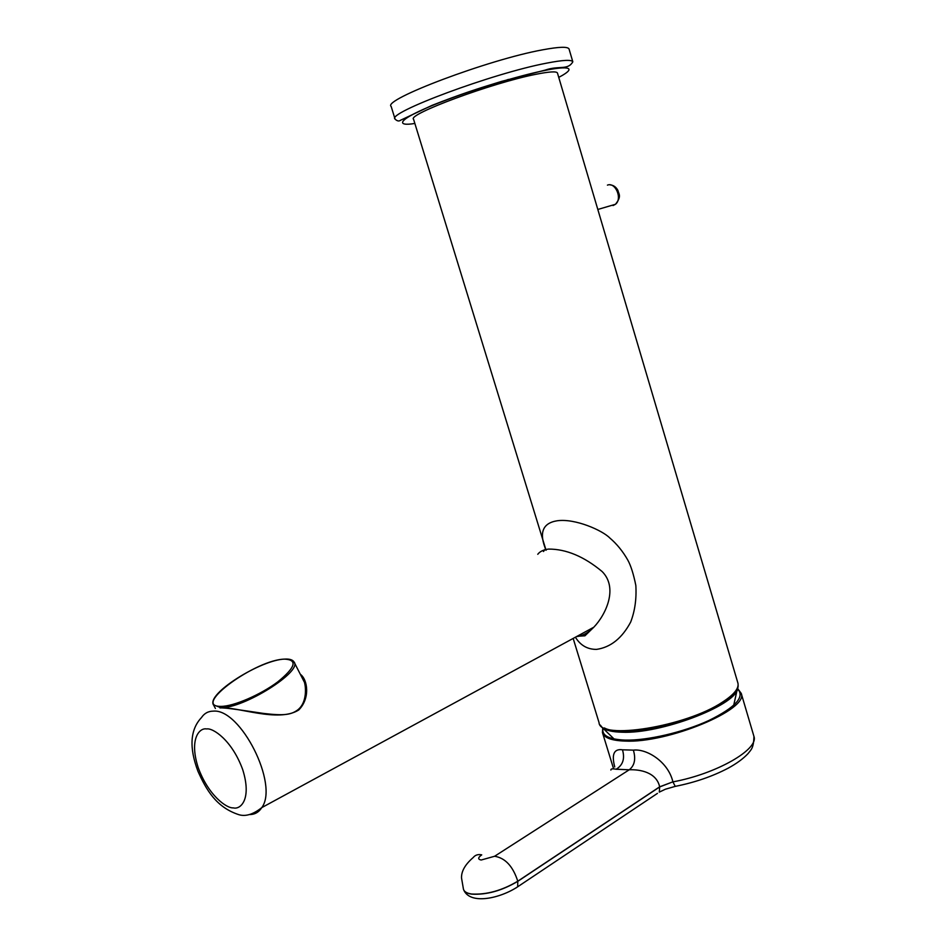 <?xml version="1.0" encoding="UTF-8"?>
<svg xmlns="http://www.w3.org/2000/svg" width="946" height="946" viewBox="0 0 946 946"><rect width="100%" height="100%" fill="white"/><g stroke="black" fill="none" stroke-linecap="round" stroke-linejoin="round"><path stroke-width="1.42" d="M557.501 73.185L557.442 72.972C556.449 71.187 549.295 71.624 535.968 74.285C492.393 82.74 406.626 114.584 413.579 119.291L546.067 550.276C538.771 532.953 542.472 523.114 557.17 520.773C575.203 518.207 602.567 530.517 609.756 537.943C616.816 543.938 622.846 551.341 627.837 560.15C630.887 565.708 633.56 574.163 635.842 585.491C636.623 598.877 634.896 611.069 630.663 622.09C622.03 638.243 610.643 647.348 596.512 649.394C587.419 649.417 580.395 645.361 575.416 637.214M537.766 554.285C539.941 551.423 543.536 549.685 548.538 549.082C566.169 549.011 584.037 556.496 602.141 571.55C618.306 587.773 606.126 614.344 593.816 627.21L593.804 627.222C588.353 632.803 582.57 635.937 576.481 636.623M302.389 678.306L303.087 679.441M300.32 674.262C307.663 679.488 310.394 698.385 298.723 709.997C278.077 723.075 236.666 706.154 219.933 707.927M738.176 685.992L737.644 689.126C733.883 706.248 660.273 733.978 622.172 732.228C612.334 732.003 605.665 730.407 602.164 727.45L614.049 738.956M622.35 731.033C654.975 732.358 717.222 711.676 732.381 694.601M733.694 705.349L738.128 685.424M614.734 766.946C611.412 754.293 613.989 748.582 622.492 749.811L633.382 750.131C646.556 748.499 668.195 761.636 672.902 781.834L659.658 786.824C656.524 772.397 640.241 769.299 629.232 769.784L616.165 769.24C612.476 768.519 610.714 768.791 610.891 770.056M463.505 889.394C464.273 891.865 467.005 893.438 471.687 894.136C486.611 894.987 501.983 890.706 517.829 881.305L659.693 786.93L672.902 781.834L675.243 786.374L675.941 786.244M506.075 80.244L508.428 79.405M569.125 49.239L569.043 48.967C567.789 46.496 559.027 46.78 542.744 49.807C488.633 59.503 381.912 99.909 391.159 106.437L394.979 118.806M604.388 727.947C613.765 733.469 644.001 731.4 670.146 724.128C696.114 716.252 713.509 709.11 722.306 702.689M557.442 72.972L737.963 683.249C739.074 688.723 733.954 695.156 722.614 702.547C686.039 727.167 599.882 741.132 599.043 722.602C599.326 740.411 686.087 726.717 722.661 702.003C733.942 694.648 739.039 688.404 737.963 683.249L737.809 682.728M579.33 636.15L584.947 635.807L593.816 627.21L261.782 807.612C253.232 814.4 245.582 816.753 238.818 814.672C216.043 807.222 206.169 789.555 197.974 771.333C188.987 747.482 190.158 729.567 201.463 717.6C204.312 713.319 208.262 711.167 213.299 711.132C240.532 708.318 279.094 784.589 261.782 807.612C258.79 812.318 254.64 814.636 249.318 814.541M206.618 728.952C212.767 727.651 232.101 740.162 242.767 769.819C251.979 799.346 240.497 809.894 233.284 807.872C226.839 808.546 208.286 795.586 198.104 767.301C189.07 739.051 199.405 727.486 206.618 728.952M494.616 856.26C505.223 857.963 512.945 866.276 517.781 881.199C501.948 890.6 486.575 894.869 471.652 894.017C466.91 893.32 464.167 891.711 463.445 889.181L461.53 877.983C461.27 871.301 465.148 864.502 473.166 857.573C475.259 854.983 478.108 854.084 481.727 854.865C477.896 857.596 477.706 859.311 481.171 860.02L494.616 856.26L629.232 769.784C634.589 765.61 635.972 759.059 633.382 750.131M602.969 728.408C601.561 735.539 608.964 739.441 625.152 740.103C647.277 740.671 683.189 732.346 708.826 720.521C735.503 707.348 745.117 696.847 737.679 689.031M672.913 781.881C716.465 773.875 759.011 749.374 753.938 736.39L741.215 693.359C749.149 709.465 667.722 743.379 624.892 741.073C611.423 740.6 603.938 737.762 602.448 732.559L602.72 728.124M515.901 887.998L517.675 886.792L517.793 881.199L659.658 786.824L659.303 792.121L665.405 789.212L675.243 786.374C694.778 782.496 712.409 776.43 728.148 768.187C736.567 763.599 743.189 758.751 747.99 753.655C751.313 749.35 753.619 748.286 753.938 736.39L753.761 735.799M622.492 749.811C625.022 758.68 622.917 765.148 616.165 769.24M463.587 889.654C470.044 905.44 500.564 898.168 517.675 886.792L657.435 793.387M213.489 704.853L220.643 707.62C243.252 708.873 303.11 671.175 293.981 661.893C292.704 659.882 289.902 658.948 285.586 659.055M284.971 659.137C256.603 658.972 190.347 706.899 220.903 706.378C233.319 706.532 260.552 694.813 277.757 681.877C295.365 667.509 297.777 659.93 284.971 659.137M613.043 205.566L615.456 204.289C622.669 198.861 615.491 181.75 607.427 185.132M546.693 63.134C492.771 73.268 386.015 113.177 395.061 119.101C397.166 121.1 398.964 121.49 400.442 120.296L431.837 105.455C461.104 93.95 477.848 88.617 501.581 81.391L545.192 70.11C559.192 65.262 567.718 70.607 572.827 61.809C571.632 59.527 562.917 59.976 546.693 63.134M414.856 123.441C396.587 126.598 394.269 120.438 439.074 102.783C484.092 85.353 528.944 73.492 544.447 70.56C561.688 66.835 581.518 65.321 558.743 77.395M303.122 679.488L303.595 680.422M303.004 679.287C305.653 681.628 308.502 701.234 298.002 709.689M599.043 722.602L573.17 638.432M546.043 550.288L545.523 548.715L543.477 551.53M297.789 709.867C291.143 714.75 284.379 715.956 263.449 713.414C246.279 710.943 225.55 707.49 220.016 707.927M600.284 725.074L602.164 727.45M741.215 693.359L737.774 688.759M613.446 768.318L602.637 733.162M215.416 708.471L213.678 705.184C205.27 694.364 261.415 659.374 285.077 659.078M304.163 681.77L294.23 662.366M610.04 184.86C613.446 185.132 616.071 186.989 617.927 190.442C618.696 194.202 621.983 196.129 615.456 204.289L597.813 209.468M572.827 61.809L569.043 48.967"/></g></svg>
